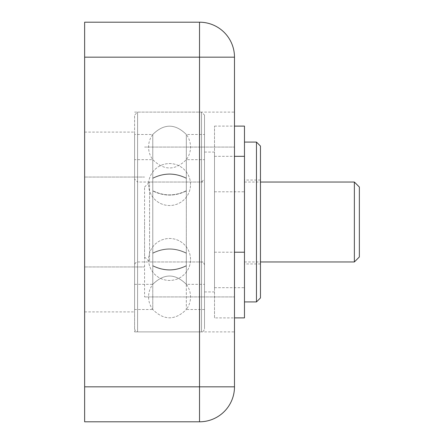 <?xml version="1.0" encoding="UTF-8"?>
<svg xmlns="http://www.w3.org/2000/svg" width="444" height="444" viewBox="0 0 444 444"><rect width="100%" height="100%" fill="white"/><g stroke="black" fill="none" stroke-linecap="round" stroke-linejoin="round"><path stroke-width="0.33" stroke-dasharray="2.22 1.67" d="M234.488 57.165A34.965 34.965 0 0 0 199.523 22.2L199.523 57.165L234.488 57.165L234.488 386.835L199.523 386.835L199.523 57.165L84.638 57.165L84.638 22.2L199.523 22.2M199.523 421.8L84.638 421.8L84.638 386.835L199.523 386.835L199.523 421.8A34.965 34.965 0 0 0 234.488 386.835M84.638 386.835L84.638 57.165M234.488 222L234.488 112.11L234.488 222M84.638 222L84.638 132.09L84.638 222M134.588 222L134.588 331.89L134.588 222M144.578 222L144.578 296.925L144.578 222M134.588 179.043L134.588 264.957L134.588 179.043L137.585 182.04L137.585 261.96L137.585 182.04L201.521 182.04L204.518 179.043L204.518 264.957L204.518 179.043M134.588 159.662L134.588 284.338L134.588 159.662L152.769 159.662L152.769 190.715C163.958 196.259 175.147 196.259 186.336 190.715L186.336 190.948C175.147 196.464 163.958 196.464 152.769 190.948L152.769 190.948C163.958 196.464 175.147 196.464 186.336 190.948L186.336 190.715C175.147 196.259 163.958 196.259 152.769 190.715L152.769 159.662C163.958 170.724 175.147 170.724 186.336 159.662C175.147 170.724 163.958 170.724 152.769 159.662A20.979 20.979 0 0 1 152.769 134.488L134.588 134.488L134.588 309.512L134.588 134.488M204.518 159.662L204.518 284.338L204.518 159.662L186.336 159.662L186.336 190.715L186.336 159.662A20.979 20.979 0 0 0 186.336 134.488C175.147 123.426 163.958 123.426 152.769 134.488L152.769 178.377C163.958 172.86 175.147 172.86 186.336 178.377L186.336 178.111C175.147 172.572 163.958 172.572 152.769 178.111C163.958 172.572 175.147 172.572 186.336 178.111L186.336 178.377C175.147 172.86 163.958 172.86 152.769 178.377L152.769 134.488C163.958 123.426 175.147 123.426 186.336 134.488L186.336 178.111L186.336 134.488L204.518 134.488L204.518 309.512L204.518 134.488M204.518 115.107L204.518 328.893L204.518 115.107L201.521 112.11L137.585 112.11L134.588 115.107L134.588 328.893L134.588 115.107M186.336 253.052L186.336 253.285C175.147 247.741 163.958 247.741 152.769 253.285L152.769 253.052C163.958 247.536 175.147 247.536 186.336 253.052C175.147 247.536 163.958 247.536 152.769 253.052L152.769 253.285C163.958 247.741 175.147 247.741 186.336 253.285L186.336 253.052M186.336 265.889L186.336 265.623C175.147 271.14 163.958 271.14 152.769 265.623L152.769 265.889C163.958 271.428 175.147 271.428 186.336 265.889C175.147 271.428 163.958 271.428 152.769 265.889L152.769 265.623C163.958 271.14 175.147 271.14 186.336 265.623L186.336 309.512C175.147 320.574 163.958 320.574 152.769 309.512C163.958 320.574 175.147 320.574 186.336 309.512L186.336 265.889M134.588 284.338L152.769 284.338C163.958 273.276 175.147 273.276 186.336 284.338C175.147 273.276 163.958 273.276 152.769 284.338L152.769 253.285L152.769 284.338A20.979 20.979 0 0 0 152.769 309.512L152.769 265.889L152.769 309.512L134.588 309.512M152.769 190.948L152.769 253.052L152.769 190.948M186.336 253.285L186.336 284.338L186.336 253.285M152.769 178.377L152.769 265.623L152.769 178.377M186.336 178.377L186.336 265.623L186.336 178.377M149.573 261.078L149.573 182.04L149.573 261.078M144.578 256.194L144.578 187.035L144.578 256.194M204.518 261.078L204.518 182.04L204.518 261.078M359.363 187.035L359.363 256.965M354.368 261.96L354.368 182.04M244.478 261.078L244.478 182.04L244.478 261.078M214.508 317.887L214.508 126.113L214.508 317.887L234.488 317.887M214.508 290.387L214.508 152.07L214.508 290.387M214.508 156.321L234.488 156.321M214.508 252.214L234.488 252.214M214.508 126.113L234.488 126.113M244.478 126.113L244.478 317.887M214.508 191.786L244.478 191.786M214.508 287.679L244.478 287.679M204.518 290.387L204.518 152.07L204.518 290.387M260.462 146.076L260.462 297.924M256.466 301.92L256.466 142.08M244.478 222L244.478 301.92L244.478 222M260.462 222L260.462 180.042L260.462 222M201.521 182.04L201.521 261.96L201.521 182.04M201.521 112.11L201.521 331.89L201.521 112.11M137.585 112.11L137.585 331.89L137.585 112.11M134.588 331.89L234.488 331.89M134.588 112.11L234.488 112.11M84.638 311.91L134.588 311.91M84.638 132.09L134.588 132.09M144.578 296.925L234.488 296.925L144.578 296.925M144.578 147.075L234.488 147.075L144.578 147.075M84.638 266.955L144.578 266.955L84.638 266.955M84.638 177.045L144.578 177.045L84.638 177.045M204.518 264.957L203.624 262.82L201.521 261.96L137.585 261.96L135.481 262.82L134.588 264.957M134.588 328.893L135.481 331.03L137.585 331.89L201.521 331.89L203.624 331.03L204.518 328.893M190.532 184.549A20.979 20.979 0 0 0 159.074 166.361A20.979 20.979 0 0 0 159.052 202.703A20.979 20.979 0 0 0 190.532 184.549A20.979 20.979 0 0 0 159.074 166.361A20.979 20.979 0 0 0 159.052 202.703A20.979 20.979 0 0 0 190.532 184.549M190.532 259.451A20.979 20.979 0 0 0 159.052 241.297A20.979 20.979 0 0 0 159.074 277.639A20.979 20.979 0 0 0 190.532 259.451A20.979 20.979 0 0 0 159.052 241.297A20.979 20.979 0 0 0 159.074 277.639A20.979 20.979 0 0 0 190.532 259.451M204.518 309.512L186.336 309.512A20.979 20.979 0 0 0 186.336 284.338L204.518 284.338M144.578 256.965L149.573 261.96L204.518 261.96M144.578 187.035L149.573 182.04L204.518 182.04M244.478 261.96L260.462 261.96M244.478 182.04L260.462 182.04M204.518 291.93L214.508 291.93M204.518 152.07L214.508 152.07M260.462 180.042L244.478 180.042M260.462 263.958L244.478 263.958"/><path stroke-width="0.67" d="M234.488 57.165A34.965 34.965 0 0 0 199.523 22.2L84.638 22.2L84.638 386.835L234.488 386.835L234.488 57.165L199.523 57.165L199.523 421.8A34.965 34.965 0 0 0 234.488 386.835M199.523 22.2L199.523 57.165L84.638 57.165M84.638 386.835L84.638 421.8L199.523 421.8M359.363 256.194L359.363 187.035L354.368 182.04L354.368 261.96L359.363 256.965L359.363 256.194M234.488 252.214L244.478 252.214L244.478 126.113L234.488 126.113M234.488 156.321L244.478 156.321M234.488 317.887L244.478 317.887L244.478 252.214M260.462 222L260.462 146.076L256.466 142.08L256.466 301.92L260.462 297.924L260.462 222M260.462 261.96L354.368 261.96M260.462 182.04L354.368 182.04M244.478 301.92L256.466 301.92M244.478 142.08L256.466 142.08"/></g></svg>
